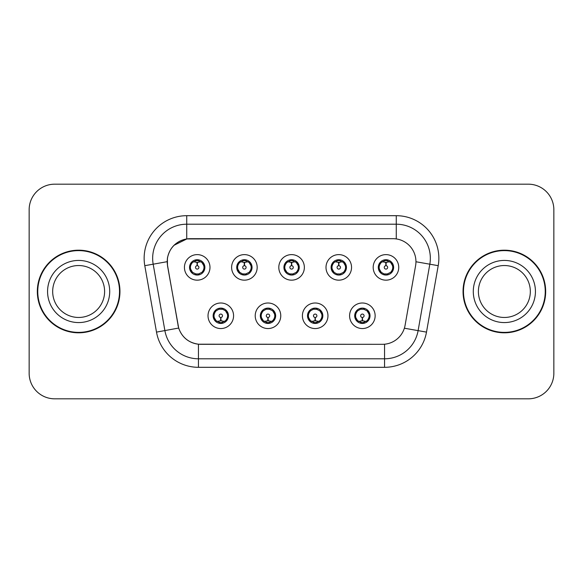 <?xml version="1.0" encoding="UTF-8"?>
<svg xmlns="http://www.w3.org/2000/svg" width="583" height="583" viewBox="0 0 583 583"><rect width="100%" height="100%" fill="white"/><g stroke="black" fill="none" stroke-linecap="round" stroke-linejoin="round"><path stroke-width="0.87" d="M280.766 315.775A12.775 12.775 0 0 1 267.991 328.55A12.775 12.775 0 0 1 255.216 315.775A12.775 12.775 0 0 1 267.991 303A12.775 12.775 0 0 1 280.766 315.775M260.324 315.775A7.666 7.666 0 0 0 267.991 323.441A7.666 7.666 0 0 0 275.657 315.775A7.666 7.666 0 0 0 267.991 308.108A7.666 7.666 0 0 0 260.324 315.775L263.297 320.716A6.814 6.814 0 0 1 263.297 310.834C261.439 312.124 260.47 313.771 260.397 315.775M327.959 315.775A12.775 12.775 0 0 1 315.177 328.55A12.775 12.775 0 0 1 302.402 315.775A12.775 12.775 0 0 1 315.177 303A12.775 12.775 0 0 1 327.959 315.775M307.511 315.775A7.666 7.666 0 0 0 315.177 323.441A7.666 7.666 0 0 0 322.844 315.775A7.666 7.666 0 0 0 315.177 308.108A7.666 7.666 0 0 0 307.511 315.775L310.491 320.716A6.814 6.814 0 0 1 310.491 310.834C308.626 312.124 307.656 313.771 307.584 315.775M375.146 315.775A12.775 12.775 0 0 1 362.371 328.55A12.775 12.775 0 0 1 349.589 315.775A12.775 12.775 0 0 1 362.371 303A12.775 12.775 0 0 1 375.146 315.775M354.704 315.775A7.666 7.666 0 0 0 362.371 323.441A7.666 7.666 0 0 0 370.037 315.775A7.666 7.666 0 0 0 362.371 308.108A7.666 7.666 0 0 0 354.704 315.775L357.678 320.716A6.814 6.814 0 0 1 357.678 310.834C355.812 312.124 354.843 313.771 354.77 315.775M233.579 315.775A12.775 12.775 0 0 1 220.804 328.55A12.775 12.775 0 0 1 208.022 315.775A12.775 12.775 0 0 1 220.804 303A12.775 12.775 0 0 1 233.579 315.775M213.138 315.775A7.666 7.666 0 0 0 220.804 323.441A7.666 7.666 0 0 0 228.47 315.775A7.666 7.666 0 0 0 220.804 308.108A7.666 7.666 0 0 0 213.138 315.775L216.111 320.716A6.814 6.814 0 0 1 216.111 310.834C214.245 312.124 213.276 313.771 213.203 315.775M257.176 267.393A12.775 12.775 0 0 1 244.394 280.168A12.775 12.775 0 0 1 231.619 267.393A12.775 12.775 0 0 1 244.394 254.618A12.775 12.775 0 0 1 257.176 267.393M236.727 267.393A7.666 7.666 0 0 0 244.394 275.059A7.666 7.666 0 0 0 252.06 267.393A7.666 7.666 0 0 0 244.394 259.726A7.666 7.666 0 0 0 236.727 267.393M304.362 267.393A12.775 12.775 0 0 1 291.587 280.168A12.775 12.775 0 0 1 278.805 267.393A12.775 12.775 0 0 1 291.587 254.618A12.775 12.775 0 0 1 304.362 267.393M283.921 267.393A7.666 7.666 0 0 0 291.587 275.059A7.666 7.666 0 0 0 299.254 267.393A7.666 7.666 0 0 0 291.587 259.726A7.666 7.666 0 0 0 283.921 267.393M351.549 267.393A12.775 12.775 0 0 1 338.774 280.168A12.775 12.775 0 0 1 325.999 267.393A12.775 12.775 0 0 1 338.774 254.618A12.775 12.775 0 0 1 351.549 267.393M331.108 267.393A7.666 7.666 0 0 0 338.774 275.059A7.666 7.666 0 0 0 346.44 267.393A7.666 7.666 0 0 0 338.774 259.726A7.666 7.666 0 0 0 331.108 267.393M398.743 267.393A12.775 12.775 0 0 1 385.961 280.168A12.775 12.775 0 0 1 373.186 267.393A12.775 12.775 0 0 1 385.961 254.618A12.775 12.775 0 0 1 398.743 267.393M378.294 267.393A7.666 7.666 0 0 0 385.961 275.059A7.666 7.666 0 0 0 393.627 267.393A7.666 7.666 0 0 0 385.961 259.726A7.666 7.666 0 0 0 378.294 267.393M209.982 267.393A12.775 12.775 0 0 1 197.207 280.168A12.775 12.775 0 0 1 184.432 267.393A12.775 12.775 0 0 1 197.207 254.618A12.775 12.775 0 0 1 209.982 267.393M189.541 267.393A7.666 7.666 0 0 0 197.207 275.059A7.666 7.666 0 0 0 204.873 267.393A7.666 7.666 0 0 0 197.207 259.726A7.666 7.666 0 0 0 189.541 267.393M167.576 265.68A22.999 22.999 0 0 1 190.226 238.687L392.949 238.687A22.999 22.999 0 0 1 415.599 265.68L405.083 325.307A22.999 22.999 0 0 1 382.433 344.313L200.734 344.313A22.999 22.999 0 0 1 178.085 325.307L167.576 265.68M37.327 291.5A41.313 41.313 0 0 0 78.639 332.813A41.313 41.313 0 0 0 119.952 291.5A41.313 41.313 0 0 0 78.639 250.187A41.313 41.313 0 0 0 37.327 291.5M463.048 291.5A41.313 41.313 0 0 0 504.361 332.813A41.313 41.313 0 0 0 545.673 291.5A41.313 41.313 0 0 0 504.361 250.187A41.313 41.313 0 0 0 463.048 291.5M382.346 344.313L198.446 344.203C188.673 342.819 182.093 337.484 178.711 328.2L167.489 265.68L167.394 258.284C169.602 247.622 176.044 241.18 186.728 238.943L392.862 238.687M174.004 245.297L186.91 238.921M144.788 265.673A42.588 42.588 0 0 1 186.728 215.688L396.272 215.688A42.588 42.588 0 0 1 438.212 265.673L426.494 332.113A42.588 42.588 0 0 1 384.554 367.312L198.446 367.312A42.588 42.588 0 0 1 156.506 332.113L144.788 265.673L153.176 264.194A34.069 34.069 0 0 1 186.728 224.207L396.272 224.207A34.069 34.069 0 0 1 429.824 264.194L418.106 330.634A34.069 34.069 0 0 1 384.554 358.793L198.446 358.793A34.069 34.069 0 0 1 164.894 330.634L153.176 264.194A34.069 34.069 0 0 1 152.659 258.284M200.654 344.313L198.446 344.203L198.446 367.312M156.506 332.113L178.66 328.047M178.143 326.028L178.004 325.307M153.176 264.194L167.139 261.687M553.85 209.727A25.55 25.55 0 0 0 528.3 184.177L54.7 184.177A25.55 25.55 0 0 0 29.15 209.727L29.15 373.273A25.55 25.55 0 0 0 54.7 398.823L528.3 398.823A25.55 25.55 0 0 0 553.85 373.273L553.85 209.727L553.85 373.273M29.15 209.727L29.15 373.273M528.3 184.177L54.7 184.177M54.7 398.823L528.3 398.823M196.42 262.19L196.981 262.292L197.134 265.695A1.698 1.698 180 0 0 195.509 267.437A1.698 1.698 180 0 0 197.207 269.098A1.698 1.698 180 0 0 198.905 267.437A1.698 1.698 180 0 0 197.28 265.695L197.433 262.292L197.994 262.19M200.909 261.672L197.426 262.459M196.988 262.459L193.505 261.672M197.506 260.586L198.949 260.805A6.814 6.814 0 0 1 199 260.82L199.35 260.033M198.526 274.943L198.169 274.141L201.9 272.334C204.699 269.047 204.699 265.753 201.9 262.452A6.814 6.814 0 0 1 201.9 272.334C203.766 271.051 204.728 269.404 204.801 267.393L201.9 262.452L197.936 260.616L198.526 259.843M195.888 274.943L196.245 274.141L192.514 272.334C189.715 269.04 189.715 265.746 192.514 262.452C190.648 263.742 189.679 265.396 189.613 267.408L192.514 272.334A6.814 6.814 0 0 1 192.528 262.445A6.814 6.814 0 0 0 190.393 267.393M195.21 260.878L196.908 260.586L196.879 259.952M197.936 274.17L198.3 274.979M199.029 273.959L195.218 273.908M195.888 259.843L196.245 260.645L192.514 262.452M196.478 260.616L196.114 259.807M221.584 320.978L221.023 320.883L220.877 317.473A1.698 1.698 -0 0 0 222.502 315.738A1.698 1.698 -0 0 0 220.804 314.069A1.698 1.698 -0 0 0 219.099 315.738A1.698 1.698 -0 0 0 220.731 317.473L220.578 320.883L220.017 320.978M217.102 321.495L220.585 320.708M221.015 320.708L224.506 321.495M220.505 322.581L219.062 322.363A6.814 6.814 0 0 1 219.011 322.348L218.661 323.135M225.497 310.834A6.814 6.814 0 0 1 225.483 320.73A6.814 6.814 0 0 0 227.618 315.775M222.793 322.29L221.095 322.581L221.125 323.215M219.485 323.325L220.075 322.552L216.111 320.716C213.305 317.422 213.305 314.128 216.111 310.834L219.011 309.201L218.661 308.414M219.485 308.225L219.842 309.026L219.011 309.201M220.075 308.997L219.711 308.188M218.982 309.209L222.793 309.26M222.123 308.225L221.525 308.997L222.589 309.201L222.939 308.414M225.49 310.834C228.296 314.135 228.296 317.429 225.497 320.716C227.363 319.426 228.325 317.779 228.398 315.767L225.49 310.834L222.589 309.201M222.123 323.325L221.759 322.523L225.497 320.716M221.525 322.552L221.897 323.361M104.605 291.5A25.965 25.965 0 0 0 78.639 265.535A25.965 25.965 0 0 0 52.674 291.5A25.965 25.965 0 0 0 78.639 317.465A25.965 25.965 0 0 0 104.605 291.5A25.965 25.965 0 0 1 78.639 317.465A25.965 25.965 0 0 1 52.674 291.5M119.522 291.5A40.883 40.883 0 0 0 78.639 250.617A40.883 40.883 0 0 0 37.757 291.5A40.883 40.883 0 0 0 78.639 332.383A40.883 40.883 0 0 0 119.522 291.5M243.614 262.19L244.175 262.292L244.321 265.695A1.698 1.698 180 0 0 242.696 267.437A1.698 1.698 180 0 0 244.394 269.098A1.698 1.698 180 0 0 246.099 267.437A1.698 1.698 180 0 0 244.474 265.695L244.62 262.292L245.181 262.19M248.103 261.672L244.612 262.459M244.182 262.459L240.692 261.672M244.692 260.586L246.135 260.805A6.814 6.814 0 0 1 246.186 260.82L246.536 260.033M245.713 274.943L245.356 274.141L249.087 272.334C251.892 269.047 251.892 265.753 249.087 262.452A6.814 6.814 0 0 1 249.087 272.334C250.952 271.051 251.922 269.404 251.994 267.393L249.087 262.452L245.122 260.616L245.713 259.843M243.075 259.843L243.439 260.645L239.708 262.452C236.902 265.746 236.902 269.04 239.708 272.334A6.814 6.814 0 0 1 239.715 262.445C237.835 263.742 236.873 265.396 236.8 267.408L239.708 272.334L242.608 273.966L242.258 274.753M242.404 260.878L244.102 260.586L244.073 259.952M245.122 274.17L245.487 274.979M246.215 273.959L242.404 273.908M243.075 274.943L243.672 274.17L242.608 273.966M290.8 262.19L291.362 262.292L291.515 265.695A1.698 1.698 180 0 0 289.882 267.437A1.698 1.698 180 0 0 291.587 269.098A1.698 1.698 180 0 0 293.285 267.437A1.698 1.698 180 0 0 291.66 265.695L291.806 262.292L292.367 262.19M295.289 261.672L291.799 262.459M291.369 262.459L287.885 261.672M291.879 260.586L293.322 260.805A6.814 6.814 0 0 1 293.373 260.82L293.723 260.033M292.906 274.943L292.542 274.141L296.281 272.334C299.079 269.047 299.079 265.753 296.273 262.452A6.814 6.814 0 0 1 296.281 272.334C298.139 271.051 299.108 269.404 299.181 267.393L296.273 262.452L292.309 260.616L292.906 259.843M290.268 259.843L290.625 260.645L286.894 262.452C284.089 265.746 284.089 269.04 286.894 272.334A6.814 6.814 0 0 1 286.902 262.445C285.029 263.742 284.059 265.396 283.987 267.408L286.894 272.334L289.795 273.966L289.445 274.753M289.591 260.878L291.289 260.586L291.26 259.952M292.309 274.17L292.681 274.979M293.402 273.959L289.591 273.908M290.268 274.943L290.859 274.17L289.795 273.966M337.987 262.19L338.548 262.292L338.701 265.695A1.698 1.698 180 0 0 337.076 267.437A1.698 1.698 180 0 0 338.774 269.098A1.698 1.698 180 0 0 340.472 267.437A1.698 1.698 180 0 0 338.847 265.695L339 262.292L339.561 262.19M342.476 261.672L338.993 262.459M338.555 262.459L335.072 261.672M339.073 260.586L340.516 260.805A6.814 6.814 0 0 1 340.567 260.82L340.917 260.033M340.093 274.943L339.736 274.141L343.467 272.334C346.266 269.047 346.266 265.753 343.467 262.452A6.814 6.814 0 0 1 343.467 272.334C345.325 271.051 346.295 269.404 346.368 267.393L343.467 262.452L339.503 260.616L340.093 259.843M337.455 259.843L337.812 260.645L334.081 262.452C331.282 265.746 331.282 269.04 334.081 272.334A6.814 6.814 0 0 1 334.095 262.445C332.215 263.742 331.246 265.396 331.18 267.408L334.081 272.334L336.981 273.966L336.631 274.753M336.777 260.878L338.475 260.586L338.446 259.952M339.503 274.17L339.867 274.979M340.917 274.753L340.567 273.966L336.785 273.908M337.455 274.943L338.045 274.17L336.981 273.966M385.181 262.19L385.742 262.292L385.888 265.695A1.698 1.698 180 0 0 384.263 267.437A1.698 1.698 180 0 0 385.961 269.098A1.698 1.698 180 0 0 387.666 267.437A1.698 1.698 180 0 0 386.041 265.695L386.186 262.292L386.748 262.19M389.67 261.672L386.179 262.459M385.749 262.459L382.259 261.672M386.259 260.586L387.702 260.805A6.814 6.814 0 0 1 387.753 260.82L388.103 260.033M387.28 274.943L386.923 274.141L390.654 272.334C393.459 269.047 393.459 265.753 390.654 262.452A6.814 6.814 0 0 1 390.654 272.334C392.519 271.051 393.489 269.404 393.561 267.393L390.654 262.452L386.689 260.616L387.28 259.843M384.642 259.843L385.006 260.645L381.275 262.452C378.469 265.746 378.469 269.04 381.275 272.334A6.814 6.814 0 0 1 381.282 262.445C379.402 263.742 378.44 265.396 378.367 267.408L381.275 272.334L384.175 273.966L383.825 274.753M383.971 260.878L385.669 260.586L385.64 259.952M386.689 274.17L387.054 274.979M388.103 274.753L387.753 273.966L383.971 273.908M384.642 274.943L385.239 274.17L384.175 273.966M385.239 260.616L384.867 259.807M268.778 320.978L268.216 320.883L268.063 317.473A1.698 1.698 -0 0 0 269.689 315.738A1.698 1.698 -0 0 0 267.991 314.069A1.698 1.698 -0 0 0 266.293 315.738A1.698 1.698 -0 0 0 267.918 317.473L267.765 320.883L267.203 320.978M264.288 321.495L267.772 320.708M268.209 320.708L271.693 321.495M267.692 322.581L266.256 322.363A6.814 6.814 0 0 1 266.198 322.348L265.848 323.135M269.31 308.225L268.952 309.026L272.684 310.834C275.482 314.135 275.482 317.429 272.684 320.716C274.549 319.426 275.519 317.779 275.584 315.767L272.684 310.834A6.814 6.814 0 0 1 272.669 320.73A6.814 6.814 0 0 0 274.804 315.775M269.987 322.29L268.289 322.581L268.318 323.215M266.671 323.325L267.262 322.552L263.297 320.716C260.499 317.422 260.499 314.128 263.297 310.834L266.198 309.201L265.848 308.414M266.671 308.225L267.029 309.026L266.198 309.201M267.262 308.997L266.897 308.188M266.176 309.209L269.98 309.26M269.31 323.325L268.952 322.523L272.684 320.716M268.719 322.552L269.084 323.361M315.964 320.978L315.403 320.883L315.257 317.473A1.698 1.698 -0 0 0 316.882 315.738A1.698 1.698 -0 0 0 315.177 314.069A1.698 1.698 -0 0 0 313.479 315.738A1.698 1.698 -0 0 0 315.104 317.473L314.958 320.883L314.397 320.978M311.475 321.495L314.966 320.708M315.396 320.708L318.879 321.495M314.886 322.581L313.443 322.363A6.814 6.814 0 0 1 313.392 322.348L313.042 323.135M316.496 308.225L316.139 309.026L319.87 310.834C322.676 314.135 322.676 317.429 319.87 320.716C321.736 319.426 322.705 317.779 322.778 315.767L319.87 310.834A6.814 6.814 0 0 1 319.863 320.73A6.814 6.814 0 0 0 321.991 315.775M317.174 322.29L315.476 322.581L315.505 323.215M313.858 323.325L314.456 322.552L310.491 320.716C307.686 317.422 307.686 314.128 310.491 310.834L313.392 309.201L313.042 308.414M313.858 308.225L314.222 309.026L313.392 309.201M314.456 308.997L314.084 308.188M313.363 309.209L317.174 309.26M316.496 323.325L316.139 322.523L319.87 320.716M315.906 322.552L316.27 323.361M363.151 320.978L362.59 320.883L362.444 317.473A1.698 1.698 -0 0 0 364.069 315.738A1.698 1.698 -0 0 0 362.371 314.069A1.698 1.698 -0 0 0 360.666 315.738A1.698 1.698 -0 0 0 362.291 317.473L362.145 320.883L361.584 320.978M358.669 321.495L362.152 320.708M362.582 320.708L366.073 321.495M362.072 322.581L360.629 322.363A6.814 6.814 0 0 1 360.578 322.348L360.228 323.135M363.69 308.225L363.326 309.026L367.057 310.834C369.862 314.135 369.862 317.429 367.057 320.716C368.93 319.426 369.892 317.779 369.965 315.767L367.057 310.834A6.814 6.814 0 0 1 367.05 320.73A6.814 6.814 0 0 0 369.185 315.775M364.36 322.29L362.662 322.581L362.692 323.215M361.052 323.325L361.642 322.552L357.678 320.716C354.872 317.422 354.872 314.128 357.678 310.834L360.578 309.201L360.228 308.414M361.052 308.225L361.409 309.026L360.578 309.201M361.642 308.997L361.278 308.188M360.549 309.209L364.36 309.26M363.69 323.325L363.326 322.523L367.057 320.716M363.092 322.552L363.464 323.361M530.326 291.5A25.965 25.965 0 0 0 504.361 265.535A25.965 25.965 0 0 0 478.395 291.5A25.965 25.965 0 0 0 504.361 317.465A25.965 25.965 0 0 0 530.326 291.5A25.965 25.965 0 0 1 504.361 317.465A25.965 25.965 0 0 1 478.395 291.5M545.243 291.5A40.883 40.883 0 0 0 504.361 250.617A40.883 40.883 0 0 0 463.478 291.5A40.883 40.883 0 0 0 504.361 332.383A40.883 40.883 0 0 0 545.243 291.5M396.272 215.688L396.272 238.928M384.554 344.21L384.554 367.312M404.369 328.214L426.494 332.113M415.949 261.752L438.212 265.673M186.728 215.688L186.728 238.943M199 273.966L199.35 274.753M195.414 260.82L195.065 260.033M195.414 273.966L195.065 274.753M222.589 322.348L222.939 323.135M109.713 291.5A31.074 31.074 0 0 0 78.639 260.426A31.074 31.074 0 0 0 47.566 291.5A31.074 31.074 0 0 0 78.639 322.574A31.074 31.074 0 0 0 109.713 291.5M237.58 267.393A6.814 6.814 0 0 1 239.715 262.445M246.186 273.966L246.536 274.753M242.608 260.82L242.258 260.033M284.774 267.393A6.814 6.814 0 0 1 286.902 262.445M293.373 273.966L293.723 274.753M289.795 260.82L289.445 260.033M331.96 267.393A6.814 6.814 0 0 1 334.095 262.445M336.981 260.82L336.631 260.033M379.147 267.393A6.814 6.814 0 0 1 381.282 262.445M384.175 260.82L383.825 260.033M269.783 322.348L270.133 323.135M269.783 309.201L270.133 308.414M316.97 322.348L317.32 323.135M316.97 309.201L317.32 308.414M364.156 322.348L364.506 323.135M364.156 309.201L364.506 308.414M535.434 291.5A31.074 31.074 0 0 0 504.361 260.426A31.074 31.074 0 0 0 473.287 291.5A31.074 31.074 0 0 0 504.361 322.574A31.074 31.074 0 0 0 535.434 291.5M198.3 259.807L197.929 260.616M196.114 274.979L196.486 274.17M219.711 323.361L220.083 322.552M221.897 308.188L221.525 308.997M245.487 259.807L245.115 260.616M243.679 260.616L243.3 259.807M243.3 274.979L243.679 274.17M292.681 259.807L292.309 260.616M290.866 260.616L290.494 259.807M290.494 274.979L290.866 274.17M339.867 259.807L339.495 260.616M338.053 260.616L337.681 259.807M337.681 274.979L338.053 274.17M387.054 259.807L386.682 260.616M384.867 274.979L385.239 274.17M266.897 323.361L267.269 322.552M269.084 308.188L268.712 308.997M314.084 323.361L314.463 322.552M316.27 308.188L315.899 308.997M361.278 323.361L361.649 322.552M363.464 308.188L363.092 308.997"/></g></svg>
